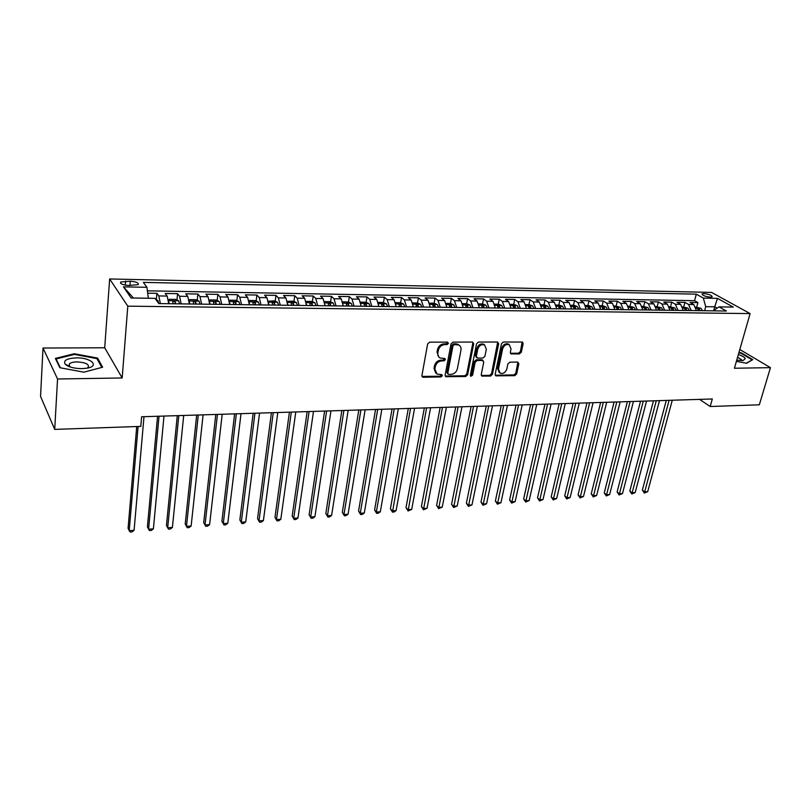 <?xml version="1.0" encoding="UTF-8"?>
<svg xmlns="http://www.w3.org/2000/svg" width="811" height="811" viewBox="0 0 811 811"><rect width="100%" height="100%" fill="white"/><g stroke="black" fill="none" stroke-linecap="round" stroke-linejoin="round"><path stroke-width="1.22" d="M448.432 343.357L447.5 342.13L429.658 342.171L427.64 343.955L421.923 375.554L423.291 377.257L440.971 376.943L442.35 375.726L441.873 374.631L437.048 374.114L434.858 369.117L435.345 366.511C436.298 363.135 438.416 361.26 441.701 360.885L443.982 360.865L445.371 359.628L444.884 358.523L440.12 358.006C438.285 356.972 437.524 355.269 437.859 352.886L438.345 350.261C439.309 346.844 441.437 344.959 444.742 344.604L447.033 344.594L448.432 343.357M438.842 357.022L437.028 352.167L437.514 349.531C438.467 346.115 440.596 344.239 443.891 343.884L446.182 343.874L447.571 342.13M422.004 376.436L440.14 376.203L441.519 374.54M435.771 373.111L434.027 368.376L434.514 365.771C435.456 362.395 437.575 360.52 440.86 360.155L443.141 360.125L444.529 358.421M703.887 293.572L702.032 293.906C702.356 295.437 705.124 296.512 710.335 297.15L712.19 296.806C711.845 295.275 709.078 294.2 703.887 293.572M67.1 365.639L67.86 365.457M519.405 353.92L521.321 352.217L523.146 343.661L522.487 342.07L503.418 341.999L501.482 343.722L495.176 374.317L495.815 375.848L514.792 375.645L516.688 373.952L518.858 363.754L517.671 362.091L509.815 362.182L507.899 363.886L506.834 368.975C505.506 372.563 503.286 373.972 500.164 373.212L498.451 369.096L502.607 348.983C503.905 345.395 506.125 343.965 509.247 344.695L511.031 348.933L510.332 352.298L510.981 353.87L519.405 353.92L518.503 353.221L520.409 351.518L522.152 341.968M734.431 368.235L770.45 367.657L759.329 404.801L710.183 406.514L712.311 398.982L141.621 416.763L140.79 426.393L54.712 429.394L57.551 378.99L122.177 377.967L127.803 306.163L750.114 313.593L734.431 368.235M473.695 343.813L472.407 342.07L453.025 342.12L451.028 343.884L445.127 375.158L445.797 376.709L465.666 376.507L467.612 374.783L473.695 343.813L472.722 342.11M478.5 342.06L497.457 342.019L498.694 343.732L492.419 374.358L490.503 376.071L481.886 376.081L481.247 374.55L483.741 362.142L482.484 360.449L477.101 360.51L475.155 362.243L472.58 375.209L470.796 376.324L470.329 375.24L476.544 343.803L478.5 342.06M696.679 307.116L697.896 302.584L690.12 302.452L693.78 304.551L688.549 304.46L691.225 310.562M683.703 306.923L684.9 302.361L677.023 302.229L680.652 304.338L675.35 304.257L678.006 310.39M670.545 306.73L671.741 302.138L663.753 302.006L667.352 304.125L661.979 304.034L664.625 310.207M657.224 306.528L658.4 301.915L650.31 301.773L653.879 303.902L648.435 303.821L651.061 310.035M643.721 306.335L644.887 301.682L636.696 301.54L640.224 303.689L634.709 303.598L637.304 309.853M630.046 306.132L631.191 301.449L622.889 301.307L626.386 303.466L620.8 303.375L623.375 309.67M616.178 305.919L617.313 301.205L608.899 301.063L612.366 303.233L606.699 303.142L609.254 309.488M602.127 305.717L603.252 300.972L594.727 300.82L598.153 303.01L592.415 302.919L594.939 309.295M587.884 305.504L588.999 300.729L580.352 300.577L583.738 302.777L577.919 302.685L580.423 309.113M573.458 305.291L574.543 300.475L565.784 300.323L569.14 302.544L563.24 302.442L565.713 308.92M558.82 305.068L559.894 300.222L551.014 300.07L554.329 302.3L548.348 302.209L550.791 308.717M543.988 304.855L545.043 299.969L536.041 299.817L539.305 302.057L533.243 301.966L535.665 308.525M528.944 304.632L529.988 299.715L520.855 299.563L524.078 301.814L517.925 301.712L520.327 308.322M513.698 304.399L514.721 299.452L505.456 299.3L508.639 301.57L502.394 301.469L504.766 308.119M498.228 304.176L499.231 299.188L489.834 299.026L492.976 301.317L486.641 301.216L488.982 307.916M482.535 303.943L483.528 298.924L473.989 298.752L477.081 301.063L470.664 300.952L472.965 307.704M466.629 303.699L467.592 298.651L457.921 298.478L460.962 300.8L454.454 300.699L456.725 307.491M455.022 307.47L453.724 304.774L450.44 303.466L451.433 298.367L441.62 298.205L444.61 300.536L438.001 300.435L440.241 307.278M435.385 307.207L434.686 305.2L432.648 304.743L433.429 307.004M434.098 303.263L435.031 298.093L425.076 297.921L428.015 300.273L421.315 300.161L423.514 307.055M417.483 303.05L418.395 297.809L408.298 297.637L411.177 299.999L404.375 299.888L406.534 306.832M400.614 302.827L401.516 297.515L391.257 297.343L394.085 299.725L387.182 299.614L389.3 306.609M383.491 302.604L384.373 297.221L373.972 297.049L376.74 299.441L369.725 299.33L371.813 306.376M366.126 302.381L366.988 296.927L356.424 296.745L359.131 299.158L352.015 299.046L354.052 306.142M348.487 302.158L349.328 296.623L338.603 296.441L341.249 298.874L334.02 298.752L336.018 305.909M330.584 301.935L331.405 296.319L320.517 296.127L323.102 298.58L315.763 298.458L317.709 305.666M312.407 301.702L313.208 296.005L302.148 295.812L304.662 298.286L297.211 298.164L299.117 305.423M293.957 301.469L294.728 295.691L283.505 295.498L285.938 297.982L278.376 297.86L280.231 305.179M275.213 301.236L275.963 295.366L264.558 295.174L266.931 297.678L259.236 297.556L261.051 304.926M256.175 301.003L256.894 295.042L245.317 294.839L247.608 297.363L239.792 297.242L241.556 304.672M236.842 300.769L237.532 294.707L225.762 294.505L227.982 297.049L220.045 296.917L221.748 304.409M217.196 300.526L217.855 294.373L205.903 294.17L208.042 296.725L199.972 296.593L201.625 304.145M197.235 300.293L197.874 294.028L185.719 293.825L187.777 296.4L179.576 296.268L181.167 303.882M176.95 300.05L177.558 293.683L165.211 293.47L167.178 296.066L168.739 303.719M128.645 285.472L138.184 284.661C138.924 282.877 136.278 281.721 130.267 281.204L120.697 282.015C119.937 283.799 122.593 284.955 128.645 285.472M127.803 306.163L109.647 278.964L711.551 292.416L750.114 313.593M697.896 302.584L694.561 300.688L696.304 294.16L143.354 282.38L146.943 287.307L148.342 298.245L133.42 298.012L123.454 286.851L146.943 287.307M696.304 294.16L703.34 298.103L717.492 298.377L733.286 307.095L719.012 306.882L726.403 311.019L158.834 303.588L155.002 298.347L131.068 297.982L123.454 286.851M156.341 299.806L156.908 293.329L158.844 295.934L160.375 303.608M177.558 293.683L179.576 296.268M197.874 294.028L199.972 296.593M217.855 294.373L220.045 296.917M237.532 294.707L239.792 297.242M256.894 295.042L259.236 297.556M275.963 295.366L278.376 297.86M294.728 295.691L297.211 298.164M313.208 296.005L315.763 298.458M331.405 296.319L334.02 298.752M349.328 296.623L352.015 299.046M366.988 296.927L369.725 299.33M384.373 297.221L387.182 299.614M401.516 297.515L404.375 299.888M418.395 297.809L421.315 300.161M435.031 298.093L438.001 300.435M451.433 298.367L454.454 300.699M467.592 298.651L470.664 300.952M483.528 298.924L486.641 301.216M499.231 299.188L502.394 301.469M514.721 299.452L517.925 301.712M529.988 299.715L533.243 301.966M545.043 299.969L548.348 302.209M559.894 300.222L563.24 302.442M574.543 300.475L577.919 302.685M588.999 300.729L592.415 302.919M603.252 300.972L606.699 303.142M617.313 301.205L620.8 303.375M631.191 301.449L634.709 303.598M644.887 301.682L648.435 303.821M658.4 301.915L661.979 304.034M671.741 302.138L675.35 304.257M684.9 302.361L688.549 304.46M694.561 300.688L147.399 290.825M156.908 293.329L147.703 293.176M713.751 310.42L714.744 306.801L705.712 306.67L704.607 310.735M122.177 377.967L104.71 347.777L43.013 348.031L57.551 378.99M43.013 348.031L40.55 396.397L54.712 429.394M770.45 367.657L739.804 349.511M104.71 347.777L109.647 278.964M699.569 399.377L710.183 406.514M717.137 308.15L714.744 306.801L717.492 298.377M189.389 303.993L187.777 296.4M209.714 304.257L208.042 296.725M229.706 304.52L227.982 297.049M249.393 304.774L247.608 297.363M268.755 305.027L266.931 297.678M287.824 305.281L285.938 297.982M306.588 305.524L304.662 298.286M325.069 305.767L323.102 298.58M343.266 306L341.249 298.874M361.189 306.234L359.131 299.158M378.838 306.467L376.74 299.441M396.224 306.7L394.085 299.725M413.357 306.882L411.177 299.999M430.225 307.146L428.015 300.273M446.861 307.359L444.61 300.536M463.243 307.572L460.962 300.8M479.402 307.785L477.081 301.063M495.318 307.998L492.976 301.317M511.011 308.2L508.639 301.57M526.491 308.403L524.078 301.814M541.738 308.606L539.305 302.057M556.782 308.798L554.329 302.3M571.623 308.991L569.14 302.544M586.252 309.184L583.738 302.777M600.687 309.376L598.153 303.01M614.92 309.559L612.366 303.233M628.971 309.741L626.386 303.466M642.829 309.924L640.224 303.689M656.505 310.106L653.879 303.902M669.998 310.278L667.352 304.125M683.318 310.461L680.652 304.338M719.012 306.882L713.133 310.846M696.467 310.633L693.78 304.551M705.712 306.67L703.34 298.103M83.878 372.178L102.632 367.211L97.553 358.077L74.298 353.748L55.381 358.421L59.862 367.707L83.878 372.178M736.408 361.351L746.596 363.257L752.74 359.638L741.325 352.856L738.973 352.41M74.257 354.458L74.298 353.748M97.462 359.506L97.553 358.077M445.198 376.051L464.815 375.767L466.751 374.043L472.823 343.104M454.373 344.574L452.984 345.8L447.784 373.232L448.26 374.317L451.088 374.378C454.322 373.993 456.411 372.137 457.374 368.802L460.962 350.119C461.327 347.716 460.567 346.003 458.702 344.979L454.373 344.574L453.521 343.854L452.132 345.08L452.984 345.8M447.915 374.023L446.942 372.492L452.132 345.08M459.087 345.182L457.84 344.269L455.914 343.844L456.775 344.563M453.521 343.854L455.914 343.844M481.308 375.452L489.621 375.341L491.547 373.628L497.711 342.039M482.788 360.479L481.602 359.729L476.229 359.79L474.283 361.513L471.718 374.469L472.58 375.209M470.319 375.675L471.718 374.469M486.347 349.156L484.512 344.888C481.298 344.117 479.037 345.557 477.74 349.206L476.31 356.404L477.578 358.107L482.961 358.056L484.907 356.333L486.347 349.156M484.684 344.969L483.63 344.178C480.416 343.418 478.166 344.847 476.858 348.497L477.74 349.206M476.533 357.61L475.439 355.684L476.858 348.497M510.403 353.261L518.503 353.221M509.359 344.756L508.345 343.996C505.223 343.276 503.013 344.695 501.715 348.284L502.607 348.983M499.14 372.411L497.569 368.376L501.715 348.284M495.237 375.209L513.89 374.915L515.786 373.232L517.894 362.111M155.935 299.614L157.922 300.546L158.763 303.496M136.724 426.535L128.087 528.265L129.213 530.668L134.089 530.303L143.983 416.692M138.103 426.485L129.213 530.668L130.155 532.036L132.102 531.884L134.089 530.303M76.224 357.884C66.847 358.391 63.157 360.479 65.144 364.139C68.317 366.998 73.862 368.498 81.799 368.64L86.564 368.245C100.321 366.278 91.227 357.469 76.224 357.884M86.949 368.184L88.196 367.383C89.433 364.281 85.682 362.456 76.944 361.899C73.325 361.97 70.821 362.608 69.432 363.784L69.391 366.207L70.435 367.048M67.161 365.67L67.931 365.497M60.369 367.809L56.091 358.959L74.419 354.417L96.965 358.614L101.841 367.424M56.04 359.8L56.091 358.959M736.743 360.165L743.089 360.571L745.309 358.563C744.457 357.175 742.146 355.816 738.375 354.488M741.366 360.662L741.558 359.729L737.594 357.205M738.851 352.846L741.041 353.251L752.101 359.841L746.363 363.216M168.576 301.134L169.205 303.73M168.506 300.465L169.327 299.289L175.511 299.381L178.673 300.84L179.555 303.861M157.557 416.266L147.409 526.836L148.595 529.208L153.391 528.843L163.994 416.063M175.632 303.811L175.146 301.57L172.702 301.134L173.149 303.78M159.017 416.225L148.595 529.208L149.477 530.566L151.393 530.424L153.391 528.843M189.257 301.611L189.825 303.993M189.135 300.648L189.825 299.594L195.907 299.685L199.08 301.134L200.003 304.125M177.274 415.658L166.448 525.416L167.684 527.768L172.408 527.414L183.702 415.455M196.14 304.074L195.633 301.854L193.231 301.418L193.697 304.044M178.805 415.607L167.684 527.768L168.516 529.127L170.401 528.985L172.408 527.414M209.593 302.087L210.1 304.257M209.441 300.82L209.988 299.888L215.979 299.979L219.163 301.418L220.126 304.389M196.678 415.05L185.212 524.028L186.489 526.359L191.143 526.004L203.095 414.847M216.324 304.338L215.797 302.138L213.425 301.702L213.922 304.307M198.279 414.999L186.489 526.359L187.27 527.708L189.135 527.566L191.143 526.004M229.614 302.564L230.06 304.52M229.412 300.982L229.837 300.192L235.727 300.273L238.931 301.702L239.924 304.652M215.797 414.451L203.693 522.649L205.021 524.96L209.603 524.616L222.204 414.259M236.183 304.601L235.636 302.422L233.294 301.976L233.811 304.571M217.449 414.401L205.021 524.96L205.751 526.298L203.693 522.649M209.603 524.616L207.586 526.167L205.751 526.298M249.301 303.03L249.697 304.774M249.058 301.124L249.372 300.475L255.171 300.567L258.385 301.986L259.398 304.906M234.622 413.863L221.9 521.301L223.278 523.592L227.8 523.247L241.019 413.671M255.729 304.855L255.161 302.685L252.86 302.25L253.397 304.824M236.336 413.813L223.278 523.592L223.968 524.92L221.9 521.301M227.8 523.247L225.772 524.788L223.968 524.92M268.684 303.496L269.029 305.027M268.39 301.246L274.311 300.851L277.534 302.26L278.579 305.159M253.164 413.286L239.853 519.963L241.272 522.233L245.723 521.899L259.54 413.093M274.959 305.108L274.382 302.959L272.111 302.513L272.668 305.078M254.938 413.235L241.272 522.233L241.911 523.561L239.853 519.963M245.723 521.899L243.695 523.43L241.911 523.561M287.763 303.943L288.057 305.281M287.408 301.357L293.156 301.124L296.38 302.523L297.465 305.402M271.421 412.718L257.543 518.655L259.003 520.895L263.393 520.571L277.798 412.525M293.896 305.362L293.308 303.223L291.058 302.777L291.636 305.331M273.256 412.667L259.003 520.895L259.601 522.223L257.543 518.655M263.393 520.571L261.365 522.091L259.601 522.223M306.548 304.389L306.791 305.524M306.122 301.439L311.708 301.398L314.942 302.787L316.047 305.646M289.426 412.16L274.98 517.357L276.48 519.587L280.819 519.263L295.782 411.958M312.539 305.605L311.931 303.486L309.711 303.03L310.319 305.575M291.311 412.1L276.48 519.587L277.048 520.895L274.98 517.357M280.819 519.263L278.771 520.763L277.048 520.895M325.039 304.824L325.231 305.767M324.562 301.591L329.976 301.672L333.22 303.05L334.355 305.889M307.156 411.603L292.173 516.08L293.714 518.29L297.982 517.965L313.502 411.41M330.898 305.838L330.28 303.74L328.09 303.294L328.708 305.818M309.092 411.542L293.714 518.29L294.231 519.598L292.173 516.08M297.982 517.965L295.944 519.466L294.231 519.598M343.246 305.26L343.398 306.011M342.759 301.864L347.97 301.935L351.224 303.304L352.38 306.122M324.623 411.065L309.123 514.823L310.704 517.012L314.911 516.688L330.959 410.863M348.973 306.082L348.335 303.993L346.175 303.537L346.824 306.051M326.62 411.005L310.704 517.012L311.181 518.31L309.123 514.823M314.911 516.688L312.864 518.178L311.181 518.31M361.179 305.676L361.29 306.244M360.672 302.128L365.69 302.199L368.944 303.557L370.13 306.355M341.847 410.528L325.829 513.576L327.462 515.745L331.608 515.441L348.172 410.325M366.775 306.315L366.126 304.237L363.997 303.79L364.656 306.284M343.894 410.467L327.462 515.745L327.897 517.043L325.829 513.576M331.608 515.441L329.55 516.921L327.897 517.043M378.311 302.391L383.147 302.462L386.411 303.811L387.617 306.588M358.817 410.001L342.313 512.359L343.976 514.509L348.071 514.194L365.122 409.798M384.313 306.538L383.654 304.49L381.545 304.034L382.224 306.517M360.905 409.93L343.976 514.509L344.381 515.796L342.313 512.359M348.071 514.194L346.013 515.674L344.381 515.796M395.687 302.645L400.34 302.716L403.614 304.054L404.841 306.811M375.544 409.474L358.574 511.143L360.266 513.282L364.301 512.978L381.839 409.281M401.587 306.771L400.918 304.723L398.83 304.277L399.529 306.74M377.683 409.413L360.266 513.282L360.631 514.559L358.574 511.143M364.301 512.978L362.243 514.438L360.631 514.559M412.809 302.898L417.28 302.969L420.564 304.297L421.811 307.034M392.037 408.967L374.601 509.957L376.334 512.076L380.318 511.771L398.323 408.764M418.608 306.994L417.929 304.966L415.871 304.51L416.58 306.964M394.227 408.896L376.334 512.076L376.659 513.343L374.601 509.957M380.318 511.771L378.25 513.231L376.659 513.343M429.678 303.152L433.976 303.213L437.271 304.541L438.538 307.247M408.298 408.46L390.415 508.781L392.179 510.879L396.113 510.585L414.573 408.257M410.528 408.389L392.473 512.146L390.415 508.781M396.113 510.585L394.045 512.025L392.473 512.146M450.44 303.466L446.303 303.395M424.335 407.953L406.017 507.625L407.821 509.703L411.694 509.409L430.59 407.761M451.909 307.43L451.2 305.433L449.182 304.977L449.933 307.399M426.606 407.882L408.075 510.971L406.017 507.625M411.694 509.409L408.075 510.971M462.686 303.638L466.66 303.699L469.863 304.966L471.262 307.683M440.14 407.467L421.416 506.48L423.241 508.538L427.062 508.254L446.385 407.264M468.19 307.643L467.471 305.656L465.484 305.2L466.254 307.612M442.461 407.396L423.464 509.795L421.416 506.48M427.062 508.254L423.464 509.795M478.825 303.882L482.636 303.943L485.941 305.23L487.269 307.886M455.741 406.98L436.602 505.354L438.457 507.402L442.228 507.118L461.966 406.787M484.248 307.845L483.518 305.879L481.552 305.423L482.332 307.825M458.093 406.909L438.65 508.649L436.602 505.354M442.228 507.118L438.65 508.649M494.74 304.115L498.4 304.176L501.624 305.423L503.053 308.099M471.12 406.493L451.585 504.239L453.481 506.267L457.201 505.983L477.334 406.301M500.073 308.058L499.333 306.102L497.386 305.646L498.187 308.028M473.512 406.423L453.633 507.514L451.585 504.239M457.201 505.983L453.633 507.514M510.433 304.348L513.941 304.409L517.246 305.676L518.614 308.302M486.286 406.027L466.376 503.144L468.292 505.152L471.972 504.878L492.49 405.835M515.674 308.261L514.924 306.325L512.998 305.869L513.809 308.241M488.719 405.946L468.423 506.388L466.376 503.144M471.972 504.878L468.423 506.388M525.903 304.581L529.259 304.632L532.563 305.899L533.952 308.504M501.259 405.561L480.974 502.06L482.92 504.057L486.549 503.783L507.443 405.368M531.053 308.464L530.293 306.538L528.387 306.082L529.218 308.444M503.722 405.48L483.021 505.283L480.974 502.06M486.549 503.783L483.021 505.283M541.15 304.804L544.363 304.855L547.678 306.112L549.077 308.697M516.019 405.094L495.379 500.985L497.356 502.962L500.934 502.698L522.193 404.902M546.219 308.656L545.448 306.751L543.573 306.294L544.414 308.636M518.523 405.024L497.427 504.189L495.379 500.985M500.934 502.698L497.427 504.189M556.194 305.027L559.266 305.078L562.57 306.325L563.99 308.89M530.587 404.648L509.602 499.931L511.609 501.897L515.137 501.624L536.74 404.456M561.171 308.859L560.401 306.953L558.536 306.497L559.387 308.829M533.121 404.567L511.65 503.114L509.602 499.931M515.137 501.624L511.65 503.114M571.025 305.25L573.965 305.291L577.27 306.538L578.709 309.082M544.972 404.192L523.642 498.887L525.67 500.833L529.157 500.569L551.105 404.01M575.922 309.052L575.141 307.166L573.296 306.71L574.168 309.032M547.537 404.121L525.68 502.05L523.642 498.887M529.157 500.569L525.68 502.05M585.643 305.473L588.451 305.514L591.766 306.74L593.216 309.275M559.154 403.756L537.511 497.853L539.558 499.789L543.005 499.535L565.277 403.564M590.479 309.244L589.688 307.369L587.853 306.913L588.735 309.214M561.749 403.675L539.538 501.005L537.511 497.853M543.005 499.535L539.538 501.005M600.079 305.686L602.755 305.727L606.07 306.953L607.53 309.467M573.154 403.32L551.196 496.839L553.264 498.755L556.67 498.501L579.267 403.128M604.824 309.427L604.023 307.562L602.218 307.116L603.11 309.407M575.79 403.239L553.224 499.961L551.196 496.839M556.67 498.501L553.224 499.961M614.312 305.899L620.172 307.146L621.652 309.65M586.982 402.885L564.709 495.835L566.808 497.741L570.163 497.488L593.074 402.702M618.986 309.609L618.175 307.764L616.38 307.308L617.293 309.589M589.638 402.803L566.737 498.937L564.709 495.835M570.163 497.488L566.737 498.937M628.353 306.102L634.09 307.349L635.581 309.832M600.616 402.459L578.061 494.842L580.169 496.737L583.494 496.484L606.699 402.276M632.955 309.802L632.134 307.957L630.36 307.501L631.282 309.772M603.303 402.378L580.078 497.924L578.061 494.842M583.494 496.484L580.078 497.924M642.2 306.305L647.827 307.541L649.327 310.015M614.089 402.043L591.239 493.869L593.378 495.744L596.653 495.491L620.151 401.85M646.732 309.974L645.911 308.15L644.157 307.704L645.09 309.954M616.806 401.962L593.257 496.93L591.239 493.869M596.653 495.491L593.257 496.93M655.876 306.507L661.381 307.744L662.901 310.187M627.39 401.627L604.256 492.895L606.415 494.761L609.649 494.517L633.432 401.445M660.336 310.157L659.505 308.342L657.762 307.886L658.714 310.137M630.127 401.546L606.273 495.947L604.256 492.895M609.649 494.517L606.273 495.947M669.369 306.71L674.752 307.927L676.283 310.36M640.518 401.222L617.12 491.942L619.3 493.787L622.493 493.554L646.539 401.029M673.759 310.329L672.917 308.525L671.194 308.079L672.157 310.309M643.275 401.131L619.128 494.963L617.12 491.942M622.493 493.554L619.128 494.963M682.68 306.913L687.961 308.119L689.502 310.542M653.473 400.816L629.823 491L632.012 492.835L635.175 492.591L659.485 400.624M686.998 310.501L686.157 308.717L684.454 308.261L685.417 310.481M656.271 400.725L631.83 494L629.823 491M635.175 492.591L631.83 494M695.818 307.105L700.988 308.302L702.539 310.704M666.277 400.421L642.363 490.067L644.583 491.892L647.705 491.648L672.278 400.228M700.075 310.674L699.234 308.9L697.531 308.444L698.514 310.654M669.095 400.33L644.38 493.058L642.363 490.067M647.705 491.648L644.38 493.058M167.178 296.066L158.844 295.934M125.289 285.148L125.604 281.103M129.932 285.502L130.267 281.204M443.891 343.884L444.742 344.604M437.514 349.531L438.345 350.261M437.028 352.167L437.859 352.886M443.141 360.125L443.982 360.865M440.86 360.155L441.701 360.885M434.514 365.771L435.345 366.511M434.027 368.376L434.858 369.117M440.14 376.203L440.971 376.943M422.47 376.507L423.291 377.257M446.182 343.874L447.033 344.594M466.751 374.043L467.612 374.783M464.815 375.767L465.666 376.507M445.604 376.101L446.445 376.851M446.942 372.492L447.784 373.232M497.802 343.033L498.694 343.732M491.547 373.628L492.419 374.358M489.621 375.341L490.503 376.071M481.622 375.483L482.494 376.213M481.602 359.729L482.484 360.449M476.229 359.79L477.101 360.51M474.283 361.513L475.155 362.243M475.439 355.684L476.31 356.404M510.636 353.272L511.538 353.981M497.569 368.376L498.451 369.096M517.955 363.044L518.858 363.754M515.786 373.232L516.688 373.952M513.89 374.915L514.792 375.645M495.521 375.24L496.403 375.969M522.233 342.962L523.146 343.661M520.409 351.518L521.321 352.217M157.841 300.506L156.574 300.496M178.592 300.81L168.526 300.658M174.933 303.801L175.146 301.57M198.999 301.094L189.176 300.962M195.41 304.064L195.633 301.854M219.082 301.388L209.502 301.246M215.564 304.328L215.797 302.138M238.85 301.672L229.493 301.53M235.393 304.591L235.636 302.422M258.303 301.945L249.17 301.814M254.897 304.845L255.161 302.685M277.453 302.219L268.532 302.097M274.108 305.098L274.382 302.959M296.299 302.493L287.591 302.361M293.024 305.341L293.308 303.223M314.861 302.756L306.355 302.635M311.637 305.585L311.931 303.486M333.139 303.02L324.836 302.898M329.965 305.828L330.28 303.74M351.143 303.273L343.033 303.162M348.02 306.061L348.335 303.993M368.863 303.527L360.946 303.415M365.802 306.294L366.126 304.237M386.33 303.78L378.595 303.669M383.319 306.528L383.654 304.49M403.533 304.024L395.981 303.912M400.573 306.751L400.918 304.723M420.483 304.267L413.103 304.155M417.574 306.974L417.929 304.966M437.18 304.5L429.982 304.399M434.321 307.197L434.686 305.2M453.643 304.743L446.608 304.642M450.825 307.41L451.2 305.433M469.863 304.966L462.99 304.875M467.095 307.622L467.471 305.656M485.86 305.2L479.139 305.108M483.133 307.835L483.518 305.879M501.624 305.423L495.065 305.331M498.937 308.038L499.333 306.102M517.154 305.646L510.748 305.554M514.519 308.251L514.924 306.325M532.482 305.869L526.227 305.777M529.887 308.444L530.293 306.538M547.587 306.082L541.474 305.99M545.043 308.646L545.448 306.751M562.489 306.294L556.518 306.213M559.975 308.839L560.401 306.953M577.189 306.507L571.35 306.426M574.715 309.032L575.141 307.166M591.685 306.71L585.988 306.629M589.252 309.224L589.688 307.369M605.979 306.913L600.414 306.842M603.587 309.417L604.023 307.562M620.091 307.116L614.657 307.045M617.729 309.599L618.175 307.764M634.009 307.318L628.697 307.247M631.688 309.782L632.134 307.957M647.746 307.511L642.555 307.44M645.455 309.964L645.911 308.15M661.3 307.704L656.231 307.633M659.049 310.137L659.505 308.342M674.671 307.896L669.724 307.825M672.451 310.319L672.917 308.525M687.87 308.089L683.034 308.018M685.69 310.491L686.157 308.717M700.907 308.271L696.183 308.21M698.758 310.664L699.234 308.9M120.596 283.282L120.697 282.015M422.105 376.639L422.612 377.115M457.84 344.269L458.702 344.979M482.2 359.861L483.072 360.581M483.63 344.178L484.512 344.888M508.345 343.996L509.247 344.695M69.391 366.207L65.144 364.139M69.3 366.096L69.432 363.784"/></g></svg>
